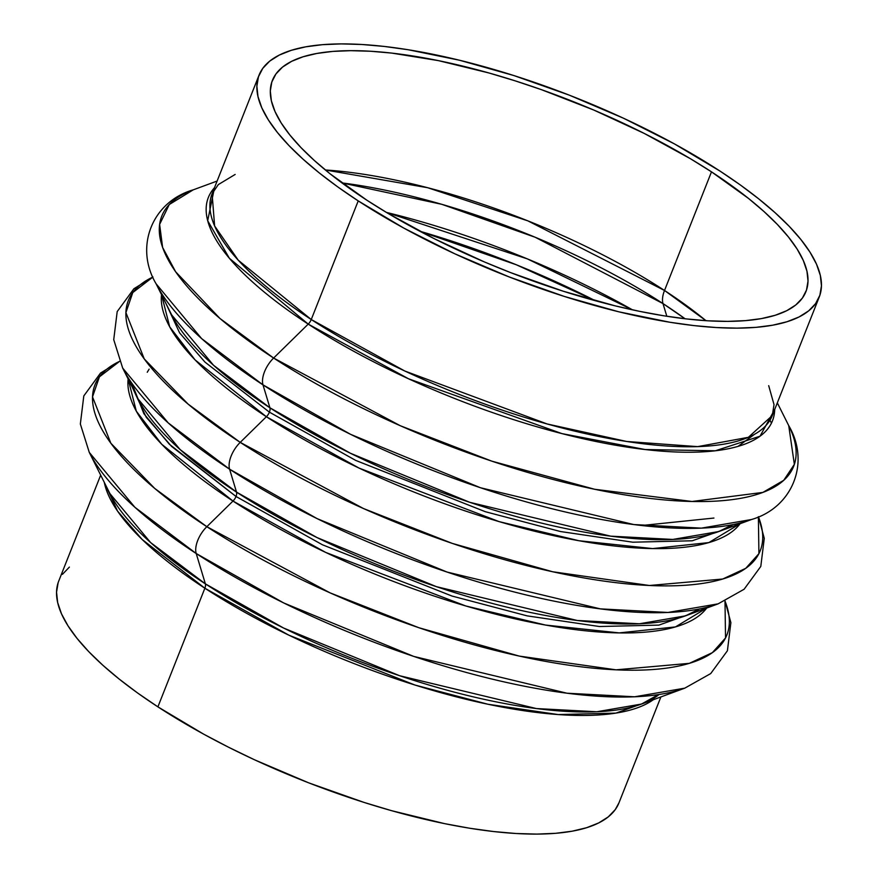 <?xml version="1.0" encoding="UTF-8"?>
<svg xmlns="http://www.w3.org/2000/svg" width="878" height="878" viewBox="0 0 878 878"><rect width="100%" height="100%" fill="white"/><g stroke="black" fill="none" stroke-linecap="round" stroke-linejoin="round"><path stroke-width="1.32" d="M236.522 492.119L317.035 537.577L436.399 586.658L577.252 620.483L639.393 623.775L685.488 615.851L699.525 608.937A312.272 99.082 21.6 0 1 685.488 615.851A312.272 99.082 21.6 0 1 236.522 492.119A7.178 3.677 -56.9 0 1 236.017 496.487A7.178 3.677 123.1 0 0 236.522 492.119L229.597 469.203L317.199 518.668L447.1 572.072L600.365 608.882L667.982 612.46L718.138 603.845A339.808 107.818 -158.4 0 1 229.597 469.203L236.522 492.119L180.133 449.58L138.263 399.183A312.272 99.082 21.6 0 0 236.522 492.119M132.523 387.736L146.242 417.259L171.605 446.43L236.017 496.487L322.369 544.755L451.95 596.03L527.107 615.862L599.411 626.519L658.873 625.114L697.505 611.428L658.873 625.114L599.411 626.519L527.107 615.862L451.95 596.03L322.369 544.755L236.017 496.487L169.333 444.202L143.893 413.736L131.854 383.269M235.161 174.437L218.315 184.599L212.092 193.753L214.605 225.92L238.278 260.239L311.251 319.526A7.178 3.677 -56.9 0 1 308.222 324.103L273.618 358.037A339.808 107.818 21.6 0 0 642.959 497.541A339.808 107.818 21.6 0 0 788.718 425.6L794.36 464.341L783.736 480.321L762.861 492.415L692.018 501.481L594.669 489.276L491.79 461.148L400.291 425.731L273.618 358.037A21.522 11.03 123.1 0 0 262.994 384.871A339.808 107.818 -158.4 0 1 156.064 283.748L171.649 314.862L213.519 365.259L269.908 407.787A7.178 3.677 -56.9 0 1 269.403 412.155L355.755 460.434L485.336 511.709L560.493 531.53L632.797 542.198L692.259 540.782L730.891 527.096L692.259 540.782L632.797 542.198L560.493 531.53L485.336 511.709L355.755 460.434L269.403 412.155A7.178 3.677 123.1 0 0 269.908 407.787L350.421 453.257L469.785 502.326L610.638 536.151L672.778 539.443L718.873 531.519L732.921 524.616A312.272 99.082 21.6 0 1 718.873 531.519L732.482 524.693M758.372 516.67L758.921 553.634L745.751 568.329L722.693 579.03L649.446 585.494L552.679 571.765L452.258 543.394L363.503 508.549L240.221 442.369L266.374 416.732L359.003 468.062L499.187 521.642L578.92 540.727L652.628 548.585L708.853 542.582L740.088 523.716A312.272 99.082 -158.4 0 1 266.374 416.732A7.178 3.677 123.1 0 0 269.403 412.155L204.991 362.109L179.628 332.927L165.909 303.404L179.628 332.927L204.991 362.109L269.403 412.155A7.178 3.677 -56.9 0 1 266.374 416.732L195.07 359.892L169.695 326.825L161.519 294.646A312.272 99.082 -158.4 0 0 266.374 416.732L240.221 442.369A21.522 11.03 123.1 0 0 229.597 469.203A339.808 107.818 -158.4 0 1 122.679 368.08L168.236 422.922L229.597 469.203A21.522 11.03 -56.9 0 1 240.221 442.369A339.808 107.818 21.6 0 0 602.615 580.907A339.808 107.818 21.6 0 0 758.383 516.725M724.987 601.002L725.535 637.955L712.365 652.65L689.307 663.351L616.06 669.826L519.293 656.096L418.872 627.726L330.117 592.88L206.835 526.69A21.522 11.03 123.1 0 0 196.211 553.524L283.813 602.999L413.714 656.404L566.979 693.214L634.596 696.792L684.752 688.165A339.808 107.818 -158.4 0 1 196.211 553.524L205.375 583.859A7.178 3.677 -56.9 0 1 204.87 588.227L142.203 539.509L117.553 511.106L104.306 482.384A301.264 95.592 -158.4 0 0 204.87 588.227L157.897 706.856A301.264 95.592 21.6 0 0 442.26 823.147A301.264 95.592 21.6 0 0 618.946 802.887L660.893 696.945M171.649 314.862A312.272 99.082 21.6 0 0 269.908 407.787L262.994 384.871L350.596 434.347L480.486 487.751L633.751 524.55L701.379 528.139L751.524 519.513A339.808 107.818 -158.4 0 1 262.994 384.871L269.908 407.787A312.272 99.082 21.6 0 0 718.873 531.519L751.524 519.513A339.808 107.818 -158.4 0 0 751.634 519.48M119.562 361.297L100.509 373.084L83.805 395.923L80.348 423.997L89.282 452.4L109.915 493.59L150.599 542.549L205.375 583.859A303.36 96.262 21.6 0 0 641.522 704.057A303.36 96.262 21.6 0 0 659.071 694.498L641.522 704.057L596.744 711.762L536.381 708.557L399.556 675.709L283.583 628.022L205.375 583.859L196.211 553.524A339.808 107.818 -158.4 0 1 89.282 452.4A339.808 107.818 -158.4 0 1 89.238 452.313M119.584 361.352A339.808 107.818 21.6 0 0 206.835 526.69L232.988 501.064L325.617 552.383L465.801 605.974L545.534 625.059L619.242 632.906L675.467 626.914L706.702 608.048A312.272 99.082 -158.4 0 1 232.988 501.064A7.178 3.677 123.1 0 0 236.017 496.487A7.178 3.677 -56.9 0 1 232.988 501.064L161.684 444.224L136.309 411.156L128.133 378.978A312.272 99.082 -158.4 0 0 232.988 501.064L206.835 526.69A339.808 107.818 21.6 0 0 569.229 665.239A339.808 107.818 21.6 0 0 724.998 601.046M217.107 181.055L193.248 189.835C152.092 201.742 134.224 246.916 156.064 283.748L201.622 338.59L262.994 384.871A21.522 11.03 -56.9 0 1 273.618 358.037L219.972 318.484L175.611 271.741L162.617 247.442L159.62 224.406L169.278 204.519L193.248 189.835A339.808 107.818 21.6 0 0 273.618 358.037L308.222 324.103L408.544 378.791L561.953 433.611L645.143 449.536L715.361 450.776L760.03 436.201L774.692 409.51A303.36 96.262 -158.4 0 1 609.947 444.224A303.36 96.262 -158.4 0 1 308.222 324.103L229.41 258.33L207.691 220.718L214.484 187.705A303.36 96.262 -158.4 0 0 308.222 324.103A7.178 3.677 123.1 0 0 311.251 319.526A301.264 95.592 21.6 0 0 595.613 435.817A301.264 95.592 21.6 0 0 772.3 415.546L819.273 296.918A301.264 95.592 -158.4 0 1 642.575 317.188A301.264 95.592 -158.4 0 1 358.224 200.897L311.251 319.526L358.224 200.897L403.979 228.181L454.925 253.852L509.108 276.91L564.455 296.479L618.814 311.811L670.123 322.292L694.004 325.595L716.404 327.549L737.081 328.142L755.859 327.362L772.552 325.222L786.995 321.743L799.057 316.958L808.605 310.911L815.563 303.656L819.865 295.271L821.457 285.833L820.337 275.44L816.507 264.179L809.999 252.173L800.89 239.529L789.256 226.359L775.208 212.805L758.899 198.999L740.472 185.06L720.103 171.144A301.264 95.592 -158.4 0 1 819.273 296.918M58.135 582.729L56.543 592.167L57.663 602.56L61.493 613.821L68.001 625.827L77.11 638.471L88.744 651.641L102.792 665.195L119.101 679.001L137.528 692.94L157.897 706.856L204.87 588.227L288.829 635.156L414.855 685.005L487.927 704.244L558.167 714.56L615.873 713.112L653.287 699.733A301.264 95.592 -158.4 0 1 204.87 588.227A7.178 3.677 123.1 0 0 205.375 583.859A303.36 96.262 21.6 0 1 109.915 493.59M684.851 688.132A339.808 107.818 -158.4 0 1 684.752 688.165L641.522 704.057L658.379 694.608M718.237 603.801A339.808 107.818 -158.4 0 1 718.138 603.845L685.488 615.851M595.251 300.693L516.264 264.75L419.783 231.221A329.667 104.603 -158.4 0 1 595.251 300.693M386.386 212.41L527.316 258.878L632.467 309.835A329.667 104.603 21.6 0 0 386.386 212.41M641.719 525.516L713.924 518.053M705.989 320.689L664.514 290.475A21.522 11.03 123.1 0 0 662.989 303.579L685.059 318.769A293.219 93.035 -158.4 0 0 662.989 303.579L666.819 316.267L662.989 303.579A21.522 11.03 -56.9 0 1 664.514 290.475A286.919 91.038 21.6 0 0 325.365 169.981L427.696 187.727L527.865 220.861L664.514 290.475L711.487 171.847L664.514 290.475A286.919 91.038 21.6 0 1 705.989 320.689M754.608 434.248L738.014 446.386M341.937 182.909A293.219 93.035 -158.4 0 1 662.989 303.579L535.229 237.279L441.777 204.311L341.937 182.909M366.839 200.184A286.919 91.038 -158.4 0 1 272.399 80.403A286.919 91.038 -158.4 0 1 440.668 61.098A286.919 91.038 -158.4 0 1 711.487 171.847L748.44 198.384L763.97 211.532L777.348 224.439L788.422 236.972L797.103 249.023L803.293 260.459L806.948 271.181L808.012 281.081L806.498 290.069L802.404 298.059L795.775 304.962L786.677 310.724L775.197 315.279L761.445 318.593L745.543 320.624L727.664 321.37L707.964 320.81L686.64 318.944L663.889 315.806L639.941 311.416L615.028 305.818L563.248 291.222L510.546 272.586L484.48 261.973L434.171 238.651L387.9 213.31L366.839 200.184L329.887 173.657L314.357 160.498L300.978 147.592L289.905 135.058L281.223 123.019L275.033 111.572L271.379 100.849L270.303 90.95L271.829 81.972L275.922 73.982L282.551 67.079L291.65 61.317L303.129 56.763L316.881 53.448L332.784 51.407L350.662 50.672L370.362 51.231L391.687 53.086L438.385 60.626L488.947 72.973L515.079 80.82L541.441 89.666L593.846 110.068L644.156 133.379L690.426 158.72L711.487 171.847A286.919 91.038 -158.4 0 1 805.927 291.639A286.919 91.038 -158.4 0 1 637.658 310.944A286.919 91.038 -158.4 0 1 366.839 200.184M69.395 567.089L62.437 574.344M100.674 475.141L58.727 581.082A301.264 95.592 21.6 0 0 157.897 706.856L203.652 734.151L228.598 747.244L254.598 759.821L308.782 782.88L364.129 802.448L391.566 810.679L444.663 823.652L469.807 828.261L493.688 831.554L516.077 833.507L536.765 834.1L555.544 833.321L572.226 831.181L586.669 827.702L598.73 822.916L608.289 816.869L615.248 809.615L618.968 802.821M720.103 171.144L674.348 143.849L623.402 118.179L569.218 95.12L513.871 75.552L459.501 60.231L408.193 49.739L384.312 46.446L361.923 44.493L341.235 43.9L322.456 44.679L305.774 46.819L291.331 50.298L279.27 55.084L269.711 61.131L262.752 68.385L258.461 76.759L256.87 86.198L257.989 96.602L261.82 107.851L268.328 119.869L277.437 132.512L289.071 145.671L303.108 159.225L319.427 173.043L337.854 186.97L358.224 200.897A301.264 95.592 -158.4 0 1 259.054 75.113A301.264 95.592 -158.4 0 1 435.74 54.853A301.264 95.592 -158.4 0 1 720.103 171.144M259.054 75.113L212.092 193.753A301.264 95.592 21.6 0 0 311.251 319.526L404.813 371.021L547.126 423.964L626.651 441.48L697.67 446.628L748.352 437.321L772.3 415.546L774.023 404.626L768.7 385.672M152.97 277.02A339.808 107.818 21.6 0 0 240.221 442.369L188.079 404.078L144.244 358.904L125.905 312.59L132.797 292.55L152.97 277.02M89.282 452.4L134.85 507.243L196.211 553.524A21.522 11.03 -56.9 0 1 206.835 526.69L154.682 488.398L110.837 443.214L92.519 396.889L99.423 376.849L119.627 361.33M147.252 372.261L149.139 369.122M725.052 601.024L730.88 622.667L727.412 650.752L710.708 673.58L684.752 688.165M758.438 516.703L764.266 538.346L760.798 566.42L744.094 589.259L718.138 603.845M777.326 402.859L788.718 425.6C810.559 462.454 792.647 507.616 751.524 519.513M769.973 420.211L771.433 423.141M152.948 276.976L133.895 288.752L117.191 311.591L113.734 339.676L122.679 368.08L138.263 399.183"/></g></svg>
